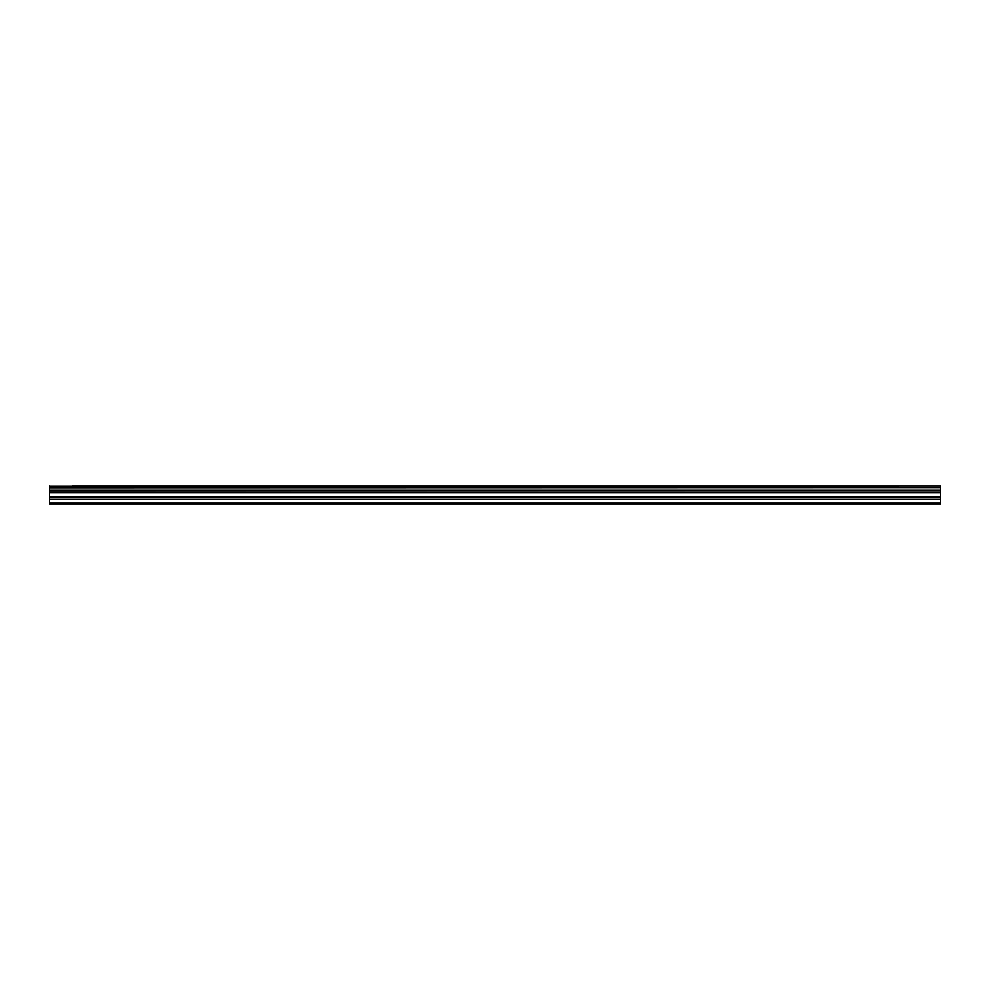 <?xml version="1.0" encoding="UTF-8"?>
<svg xmlns="http://www.w3.org/2000/svg" width="990" height="990" viewBox="0 0 990 990"><rect width="100%" height="100%" fill="white"/><g stroke="black" fill="none" stroke-linecap="round" stroke-linejoin="round"><path stroke-width="1.49" d="M72.196 485.917L940.5 485.917L72.196 485.917M49.5 499.17L49.5 492.364L940.5 492.364L940.5 499.17L49.5 499.17L49.5 504.083L940.5 504.083L940.5 499.17M49.5 485.917L49.5 492.079L940.5 492.079L49.5 491.919M49.5 486.164L940.5 485.917M940.5 486.164L940.5 487.699L49.5 487.699M49.5 487.872L940.5 487.699M940.5 487.872L940.5 490.211L49.5 490.211M49.5 490.384L940.5 490.211M940.5 490.384L940.5 491.919M49.5 502.945L940.5 502.945M49.5 492.76L940.5 492.76M49.5 499.368L940.5 499.368M49.5 497.289L940.5 497.289M940.5 496.893L49.5 496.893"/></g></svg>
